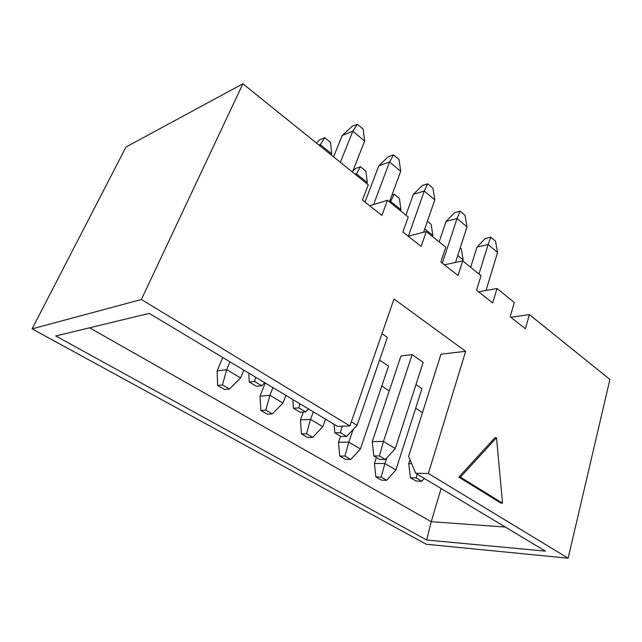 <?xml version="1.0" encoding="UTF-8"?>
<svg xmlns="http://www.w3.org/2000/svg" width="642" height="642" viewBox="0 0 642 642"><rect width="100%" height="100%" fill="white"/><g stroke="black" fill="none" stroke-linecap="round" stroke-linejoin="round"><path stroke-width="0.96" d="M369.68 205.761L387.471 200.28L381.894 215.407L362.449 200.055L368.267 184.808L242.885 83.797L126.001 147.01L32.1 328.856L426.264 544.247L568.138 558.203L428.374 473.483L415.687 473.258L545.443 551.117L426.673 540.018L55.798 335.975L149.225 313.376L337.596 426.4L349.89 425.911L141.36 299.509L242.885 83.797M428.374 473.483L465.651 351.31L394.019 299.012L349.89 425.911M510.88 317.292L529.361 314.58L609.9 379.454L568.138 558.203M529.361 314.58L525.397 328.76L510.189 316.747L514.314 302.454L497.012 288.515L492.695 302.928L476.565 290.192L481.059 275.667L462.705 260.877L458.011 275.53L440.877 262L445.765 247.234L426.256 231.521L421.144 246.416L402.911 232.011L408.24 217.004L387.471 200.28M458.797 477.126L500.904 503.087L502.534 503.168L496.515 437.708L494.902 437.748L458.797 477.126L460.418 477.158L502.534 503.168M379.558 360.082L388.538 366.125L360.411 448.983L350.765 459.439L344.923 456.045L339.746 456.061L345.573 459.431L350.765 459.439M408.208 236.192L426.256 231.521M444.457 264.825L462.705 260.877M478.619 291.813L497.012 288.515M381.974 333.655L387.375 337.411L357.088 425.301L346.696 436.432L340.388 432.668L334.851 432.844L341.143 436.584L346.696 436.432M465.651 351.31L440.974 354.191L408.617 456.43L415.687 473.258M422.476 412.637L415.695 408.2M389.245 390.914L381.773 386.035M412.132 354.625L383.491 441.407L372.248 441.632L400.953 355.973L412.132 354.625L423.182 362.313L395.263 448.589L385.361 459.495L379.422 455.956L373.796 455.964L379.711 459.479L385.361 459.495M415.976 384.59L421.971 388.619L395.897 470.024L386.677 480.28L381.155 477.078L375.891 476.958L381.404 480.144L386.677 480.28M141.36 299.509L32.1 328.856M441.118 488.522L431.247 521.697L505.318 527.042M89.583 327.805L431.247 521.697L426.673 540.018M496.515 437.708L460.418 477.158M411.674 463.701L408.721 463.676L409.981 459.68M470.658 267.289L477.038 247.066L488.129 244.546L478.988 273.998M477.038 247.066L485.272 238.455L490.809 237.155L495.496 241.119L497.574 252.458L486.002 290.489M497.574 252.458L488.129 244.546L490.809 237.155M416.177 477.873L410.463 477.744L416.048 481.059L421.77 481.211L416.177 477.873L417.212 474.173M424.25 478.394L421.77 481.211M408.721 463.676L410.463 477.744M439.176 241.922L446.046 221.426L457.056 218.513L442.322 263.14M446.046 221.426L454.632 212.687L460.129 211.194L465.073 215.375L467.023 226.859L455.507 262.434M467.023 226.859L457.056 218.513L460.129 211.194M379.422 455.956L383.491 441.407L395.263 448.589M372.248 441.632L373.796 455.964M405.937 215.15L413.344 194.365L424.25 191.035L408.392 236.144M413.344 194.365L422.308 185.506L427.757 183.797L432.973 188.21L434.778 199.855L423.632 232.203M434.778 199.855L424.25 191.035L427.757 183.797M351.326 421.786L357.088 425.301M342.186 426.216L340.388 432.668M334.081 424.29L334.851 432.844M365.009 202.07L378.796 165.772L389.566 161.977L373.596 204.557M378.796 165.772L388.161 156.792L393.546 154.85L399.059 159.521L400.696 171.302L389.469 201.885M400.696 171.302L389.566 161.977L393.546 154.85M298.835 407.887L293.426 408.248L300.127 412.228L305.56 411.891L298.835 407.887L299.966 403.826M308.433 408.906L305.56 411.891M292.8 399.525L293.426 408.248M333.575 156.865L342.226 135.518L352.827 131.201L340.356 162.322M342.226 135.518L352.033 126.41L357.337 124.211L363.179 129.154L364.624 141.088L352.466 172.08M364.624 141.088L352.827 131.201L357.337 124.211M254.529 381.46L249.273 382.03L256.423 386.275L261.703 385.738L254.529 381.46L255.701 377.263M264.729 382.68L261.703 385.738M248.815 373.13L249.273 382.03M462.842 260.989L463.179 259.93L457.738 255.54M376.405 457.521L374.438 463.46L384.935 463.524L386.749 457.955M381.155 477.078L384.935 463.524L395.897 470.024M460.186 247.989L461.365 248.96L463.179 259.93M374.438 463.46L375.891 476.958M432.507 236.553L432.877 235.486L424.755 228.937M340.597 436.255L338.478 442.306L348.815 442.097L353.172 429.498M344.923 456.045L348.815 442.097L360.411 448.983M427.395 221.273L431.191 224.371L432.877 235.486M338.478 442.306L339.746 456.061M303.337 412.028L300.408 419.916L310.535 419.403L322.83 426.697L325.542 419.17M400.56 210.825L400.953 209.733L390.545 201.339L389.558 201.644M306.523 433.759L301.459 433.92L307.638 437.499L312.726 437.354L306.523 433.759L310.535 419.403L313.312 411.835M390.143 202.431L394.26 194.277L399.42 198.482L400.953 209.733M391.997 194.983L394.26 194.277M300.408 419.916L301.459 433.92M322.83 426.697L312.726 437.354M265.226 382.985L260.026 396.17L269.905 395.303L282.962 403.056L285.899 395.384M366.871 183.676L367.288 182.577L356.302 173.717L355.05 174.159M265.772 410.11L260.829 410.439L267.393 414.234L272.352 413.929L265.772 410.11L269.905 395.303L272.906 387.591M355.877 174.825L360.475 166.751L365.924 171.181L367.288 182.577M352.875 171.037L355.507 168.541L360.475 166.751M260.026 396.17L260.829 410.439M282.962 403.056L272.352 413.929M222.758 357.498L217.124 370.932L226.698 369.68L240.598 377.929L243.775 370.113M331.28 155.011L331.737 153.895L320.125 144.53L318.889 145.028M222.437 384.951L217.646 385.473L224.628 389.509L229.443 389.02L222.437 384.951L226.698 369.68L229.956 361.823M319.66 145.646L324.804 137.685L330.55 142.364L331.737 153.895M316.354 142.989L319.917 139.707L324.804 137.685M217.124 370.932L217.646 385.473M240.598 377.929L229.443 389.02"/></g></svg>
